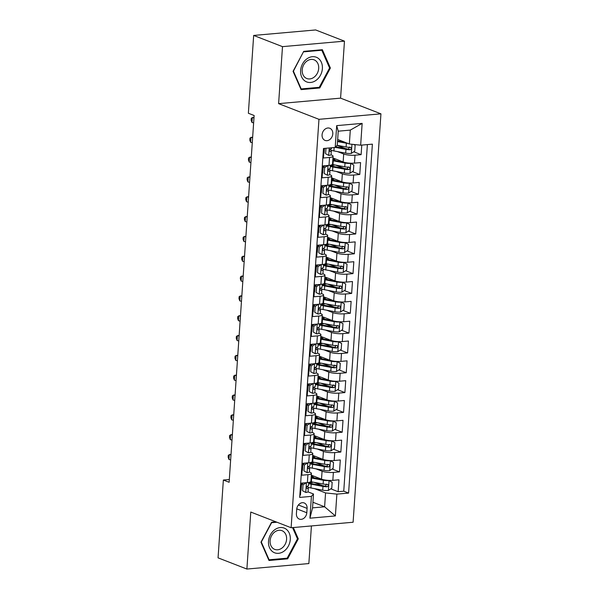 <?xml version="1.0" encoding="UTF-8"?>
<svg xmlns="http://www.w3.org/2000/svg" width="599" height="599" viewBox="0 0 599 599"><rect width="100%" height="100%" fill="white"/><g stroke="black" fill="none" stroke-linecap="round" stroke-linejoin="round"><path stroke-width="0.9" d="M322.075 134.812A6.522 5.181 111.2 0 0 325.07 140.413A6.522 5.181 111.2 0 0 332.797 133.862A6.522 5.181 111.2 0 0 329.794 128.261A6.522 5.181 111.2 0 0 322.075 134.812M344.47 41.151L282.496 46.64L278.61 103.642L340.584 98.146L344.47 41.151L315.643 29.95L253.669 35.438L248.368 113.256L254.133 115.495L229.125 482.27L223.36 480.031L218.058 557.849L246.885 569.05L308.859 563.562L311.42 525.929M340.584 98.146L380.942 113.832L353.103 522.238L291.121 527.734L318.968 119.321L380.942 113.832M324.081 148.425L323.43 158.001L329.547 157.455L329.001 165.384A8.154 1.812 3.9 0 0 332.527 164.148L333.066 156.219A8.154 1.812 -176.1 0 1 329.547 157.455M329.001 165.384L322.891 165.93L322.075 177.821L328.192 177.282L327.653 185.211A8.154 1.812 3.9 0 0 331.172 183.975L331.711 176.046A8.154 1.812 -176.1 0 1 328.192 177.282M327.653 185.211L321.536 185.757L320.727 197.648L326.844 197.108L326.298 205.038A8.154 1.812 3.9 0 0 329.824 203.802L330.363 195.873A8.154 1.812 -176.1 0 1 326.844 197.108M326.298 205.038L320.188 205.577L319.372 217.474L325.489 216.935L324.95 224.865A8.154 1.812 3.9 0 0 328.469 223.629L329.008 215.7A8.154 1.812 -176.1 0 1 325.489 216.935M324.95 224.865L318.833 225.404L318.024 237.301L324.134 236.762L323.595 244.692A8.154 1.812 3.9 0 0 327.121 243.449L327.66 235.519A8.154 1.812 -176.1 0 1 324.134 236.762M323.595 244.692L317.485 245.231L316.669 257.128L322.786 256.582L322.247 264.518A8.154 1.812 3.9 0 0 325.766 263.275L326.305 255.346A8.154 1.812 -176.1 0 1 322.786 256.582M322.247 264.518L316.13 265.058L315.321 276.955L321.431 276.409L320.892 284.338A8.154 1.812 3.9 0 0 324.418 283.102L324.958 275.173A8.154 1.812 -176.1 0 1 321.431 276.409M320.892 284.338L314.782 284.884L313.966 296.782L320.083 296.235L319.544 304.165A8.154 1.812 3.9 0 0 323.063 302.929L323.602 295A8.154 1.812 -176.1 0 1 320.083 296.235M319.544 304.165L313.427 304.711L312.618 316.601L318.728 316.062L318.189 323.992A8.154 1.812 3.9 0 0 321.708 322.756L322.255 314.827A8.154 1.812 -176.1 0 1 318.728 316.062M318.189 323.992L312.079 324.531L311.263 336.428L317.38 335.889L316.841 343.819A8.154 1.812 3.9 0 0 320.36 342.583L320.899 334.654A8.154 1.812 -176.1 0 1 317.38 335.889M316.841 343.819L310.724 344.358L309.915 356.255L316.025 355.716L315.486 363.645A8.154 1.812 3.9 0 0 319.005 362.41L319.552 354.473A8.154 1.812 -176.1 0 1 316.025 355.716M315.486 363.645L309.376 364.185L308.56 376.082L314.677 375.543L314.138 383.472A8.154 1.812 3.9 0 0 317.657 382.229L318.196 374.3A8.154 1.812 -176.1 0 1 314.677 375.543M314.138 383.472L308.021 384.011L307.212 395.909L313.322 395.362L312.783 403.299A8.154 1.812 3.9 0 0 316.302 402.056L316.849 394.127A8.154 1.812 -176.1 0 1 313.322 395.362M312.783 403.299L306.673 403.838L305.857 415.736L311.974 415.189L311.435 423.119A8.154 1.812 3.9 0 0 314.954 421.883L315.493 413.954A8.154 1.812 -176.1 0 1 311.974 415.189M311.435 423.119L305.318 423.665L304.509 435.555L310.619 435.016L310.08 442.946A8.154 1.812 3.9 0 0 313.599 441.71L314.146 433.781A8.154 1.812 -176.1 0 1 310.619 435.016M310.08 442.946L303.97 443.492L303.154 455.382L309.271 454.843L308.732 462.772A8.154 1.812 3.9 0 0 312.251 461.537L312.79 453.608A8.154 1.812 -176.1 0 1 309.271 454.843M308.732 462.772L302.615 463.312L301.806 475.209L307.916 474.67A8.154 1.812 3.9 0 0 311.443 473.427A8.154 1.812 3.9 0 0 310.005 472.282L309.346 472.027M311.323 475.179L321.528 479.14A8.154 1.812 3.9 0 0 332.834 480.346L338.952 479.799L338.143 491.697L330.79 488.844M322.636 485.669L314.011 482.322M315.913 468.822L322.067 471.211A8.154 1.812 3.9 0 0 333.381 472.409L339.491 471.87L332.146 469.017M323.992 465.85L315.366 462.495M339.491 471.87L340.307 459.972L334.19 460.519A8.154 1.812 3.9 0 1 322.876 459.321L312.671 455.352M314.026 435.525L324.231 439.494A8.154 1.812 3.9 0 0 335.537 440.692L341.655 440.153L340.846 452.043L333.493 449.19M325.339 446.023L316.714 442.668M315.373 415.699L325.579 419.667A8.154 1.812 3.9 0 0 336.893 420.865L343.01 420.326L342.194 432.216L334.848 429.363M326.695 426.196L318.069 422.842M316.729 395.879L326.934 399.84A8.154 1.812 3.9 0 0 338.248 401.038L344.358 400.499L343.549 412.397L336.196 409.536M328.042 406.369L319.417 403.015M318.076 376.052L328.282 380.013A8.154 1.812 3.9 0 0 339.596 381.211L345.713 380.672L344.897 392.57L337.551 389.709M329.398 386.542L320.772 383.195M319.432 356.225L329.637 360.186A8.154 1.812 3.9 0 0 340.951 361.384L347.061 360.845L346.252 372.743L338.899 369.89M330.745 366.715L322.12 363.368M320.779 336.398L330.985 340.367A8.154 1.812 3.9 0 0 342.299 341.565L348.416 341.018L347.6 352.916L340.254 350.063M332.101 346.896L323.475 343.541M322.135 316.572L332.34 320.54A8.154 1.812 3.9 0 0 343.654 321.738L349.764 321.191L348.955 333.089L341.602 330.236M333.448 327.069L324.823 323.715M323.482 296.745L333.688 300.713A8.154 1.812 3.9 0 0 345.002 301.911L351.119 301.372L350.303 313.262L342.957 310.409M334.804 307.242L326.178 303.888M324.838 276.918L335.043 280.886A8.154 1.812 3.9 0 0 346.357 282.084L352.467 281.545L351.658 293.435L344.305 290.582M336.151 287.415L327.526 284.061M326.185 257.098L336.391 261.059A8.154 1.812 3.9 0 0 347.705 262.257L353.822 261.718L353.006 273.616L345.66 270.755M337.507 267.588L328.881 264.241M327.541 237.271L337.746 241.232A8.154 1.812 3.9 0 0 349.06 242.43L355.17 241.891L354.361 253.789L347.016 250.929M338.854 247.761L330.229 244.414M328.888 217.444L339.094 221.413A8.154 1.812 3.9 0 0 350.408 222.611L356.525 222.064L355.709 233.962L348.363 231.109M340.21 227.934L331.584 224.588M330.244 197.618L340.449 201.586A8.154 1.812 3.9 0 0 351.763 202.784L357.873 202.237L357.064 214.135L349.719 211.282M341.565 208.115L332.932 204.761M331.591 177.791L341.797 181.759A8.154 1.812 3.9 0 0 353.111 182.957L359.228 182.418L358.412 194.308L351.066 191.455M342.913 188.288L334.287 184.934M332.947 157.964L343.152 161.932A8.154 1.812 3.9 0 0 354.466 163.13L360.576 162.591L359.767 174.481L352.422 171.628M344.268 168.461L335.635 165.107M333.066 156.219A8.154 1.812 -176.1 0 0 331.629 155.074L330.977 154.819M331.711 176.046A8.154 1.812 -176.1 0 0 330.281 174.893L329.622 174.638M330.363 195.873A8.154 1.812 -176.1 0 0 328.926 194.72L328.274 194.465M329.008 215.7A8.154 1.812 -176.1 0 0 327.578 214.547L326.919 214.292M327.66 235.519A8.154 1.812 -176.1 0 0 326.223 234.374L325.571 234.119M326.305 255.346A8.154 1.812 -176.1 0 0 324.875 254.201L324.216 253.946M324.958 275.173A8.154 1.812 -176.1 0 0 323.52 274.028L322.868 273.773M323.602 295A8.154 1.812 -176.1 0 0 322.172 293.854L321.513 293.592M322.255 314.827A8.154 1.812 -176.1 0 0 320.817 313.674L320.166 313.419M320.899 334.654A8.154 1.812 -176.1 0 0 319.469 333.501L318.81 333.246M319.552 354.473A8.154 1.812 -176.1 0 0 318.114 353.328L317.455 353.073M318.196 374.3A8.154 1.812 -176.1 0 0 316.766 373.155L316.107 372.9M316.849 394.127A8.154 1.812 -176.1 0 0 315.411 392.981L314.752 392.727M315.493 413.954A8.154 1.812 -176.1 0 0 314.063 412.808L313.404 412.546M314.146 433.781A8.154 1.812 -176.1 0 0 312.708 432.628L312.049 432.373M312.79 453.608A8.154 1.812 -176.1 0 0 311.36 452.455L310.701 452.2M306.8 512.744L307.092 508.386A6.319 5.024 111.2 0 0 304.187 502.958A6.319 5.024 111.2 0 0 296.707 509.307L296.415 513.665A6.319 5.024 111.2 0 0 299.32 519.093A6.319 5.024 111.2 0 0 306.8 512.744L296.752 508.843M337.671 139.447L349.344 143.992L350.295 130.11L338.233 131.181L337.282 145.055L335.2 147.444L323.475 148.485L299.687 497.417L311.413 496.376L313.494 493.988L307.998 491.854M335.2 147.444L336.683 125.633L362.148 123.379L360.658 145.19L372.383 144.149L348.596 493.082L336.87 494.123L335.38 515.926L309.923 518.187L311.413 496.376M337.537 151.607L343.691 154.003L343.152 161.932M336.181 171.434L342.343 173.83L341.797 181.759M334.834 191.261L340.988 193.657L340.449 201.586M333.478 211.088L339.64 213.476L339.094 221.413M332.131 230.915L338.285 233.303L337.746 241.232M330.775 250.741L336.938 253.13L336.391 261.059M329.428 270.561L335.582 272.957L335.043 280.886M328.072 290.388L334.227 292.784L333.688 300.713M326.725 310.215L332.879 312.611L332.34 320.54M325.369 330.042L331.524 332.43L330.985 340.367M324.022 349.868L330.176 352.257L329.637 360.186M322.666 369.695L328.821 372.084L328.282 380.013M321.319 389.522L327.473 391.911L326.934 399.84M319.963 409.342L326.118 411.738L325.579 419.667M318.616 429.169L324.77 431.565L324.231 439.494M317.26 448.995L323.415 451.391L322.876 459.321M338.143 491.697L343.751 491.195L367.382 144.591M343.691 154.003A8.154 1.812 -176.1 0 0 355.005 155.201L361.115 154.662L361.774 145.085M359.767 174.481L353.65 175.028A8.154 1.812 -176.1 0 1 342.343 173.83M358.412 194.308L352.302 194.855A8.154 1.812 -176.1 0 1 340.988 193.657M357.064 214.135L350.947 214.674A8.154 1.812 -176.1 0 1 339.64 213.476M355.709 233.962L349.599 234.501A8.154 1.812 -176.1 0 1 338.285 233.303M354.361 253.789L348.244 254.328A8.154 1.812 -176.1 0 1 336.938 253.13M353.006 273.616L346.896 274.155A8.154 1.812 -176.1 0 1 335.582 272.957M351.658 293.435L345.541 293.982A8.154 1.812 -176.1 0 1 334.227 292.784M350.303 313.262L344.193 313.809A8.154 1.812 -176.1 0 1 332.879 312.611M348.955 333.089L342.838 333.636A8.154 1.812 -176.1 0 1 331.524 332.43M347.6 352.916L341.49 353.455A8.154 1.812 -176.1 0 1 330.176 352.257M346.252 372.743L340.135 373.282A8.154 1.812 -176.1 0 1 328.821 372.084M344.897 392.57L338.787 393.109A8.154 1.812 -176.1 0 1 327.473 391.911M343.549 412.397L337.432 412.936A8.154 1.812 -176.1 0 1 326.118 411.738M342.194 432.216L336.084 432.763A8.154 1.812 -176.1 0 1 324.77 431.565M340.846 452.043L334.729 452.589A8.154 1.812 -176.1 0 1 323.415 451.391M299.844 495.088L300.451 495.036L301.267 483.138L307.377 482.599A8.154 1.812 3.9 0 0 310.896 481.364L311.443 473.427M313.494 493.988L312.551 507.87L324.613 506.799L325.557 492.925L336.87 494.123M312.933 502.261L324.613 506.799L335.38 515.926M314.557 488.649L325.557 492.925M282.496 46.64L253.669 35.438M278.61 103.642L318.968 119.321M291.121 527.734L250.771 512.048L246.885 569.05M229.32 479.507L223.36 480.031M343.751 491.195L348.596 493.082M361.115 154.662L353.769 151.802M345.616 148.634L337.065 145.31M360.658 145.19L349.344 143.992M312.551 507.87L309.923 518.187M336.683 125.633L338.233 131.181M362.148 123.379L350.295 130.11M275.959 521.841L271.602 522.223L260.962 542.185L268.988 560.492L287.655 558.837L298.295 538.875L293.315 527.539M303.7 51.364L293.061 71.326L301.095 89.625L319.754 87.978L330.393 68.016L322.367 49.71L303.7 51.364M297.336 538.501L298.295 538.875M286.187 558.268L287.655 558.837M329.435 67.642L330.393 68.016M318.286 87.402L319.754 87.978M306.306 482.697L303.027 484.838L302.622 490.791L305.834 492.475A5.398 1.198 3.9 0 0 308.088 491.659L308.343 487.893A5.398 1.198 3.9 0 0 308.29 487.706L307.369 486.163C306.216 487.137 306.156 487.93 307.205 488.537A5.398 1.198 3.9 0 0 308.343 487.893M305.834 492.475L302.622 490.791M303.027 484.838L301.529 484.254L301.125 490.207M301.529 484.254L303.543 482.936M301.574 483.116A12.938 2.875 -176.1 0 1 302.592 483.558M308.717 482.427L308.507 485.512A5.398 1.198 -176.1 0 1 307.369 486.163M230.989 454.97L229.32 454.521L228.975 459.478L230.652 459.927M228.975 459.478L228.167 457.277L228.301 455.3L231.042 454.214M308.066 487.331A15.589 3.459 -176.1 0 0 310.941 487.968L322.719 490.177A5.398 1.198 -176.1 0 0 328.282 490.484L331.764 488.207L332.168 482.255L328.956 480.57A5.398 1.198 -176.1 0 1 323.393 480.263L311.615 478.054A15.589 3.459 -176.1 0 1 311.128 477.965M328.956 480.57L328.462 480.376M322.112 479.35L312.888 477.62A12.938 2.875 -176.1 0 1 311.181 477.261M308.829 482.869A12.938 2.875 -176.1 0 1 310.941 482.584A6.417 1.423 3.9 0 0 313.067 482.143M311.473 476.43A1.22 0.689 -95.1 0 0 311.6 476.497L312.753 476.946A6.417 1.423 -176.1 0 1 313.883 477.807M311.443 475.224L311.353 476.437A6.417 1.423 3.9 0 0 313.464 476.01M308.635 483.64A15.589 3.459 3.9 0 0 311.195 484.202L322.973 486.41A5.398 1.198 3.9 0 0 327.136 486.77C328.671 485.939 328.724 485.145 327.301 484.396A5.398 1.198 -176.1 0 1 323.138 484.029L311.36 481.821A15.589 3.459 -176.1 0 1 310.724 481.701M326.537 484.097L325.482 486.126A2.748 0.614 -176.1 0 1 324.246 485.976L312.468 483.767A12.938 2.875 -176.1 0 1 308.687 482.824M327.728 484.471L327.301 484.396M268.509 541.406A13.245 10.527 111.2 0 0 278.52 553.326A13.245 10.527 111.2 0 0 290.283 539.474A13.245 10.527 111.2 0 0 280.272 527.554A13.245 10.527 111.2 0 0 268.509 541.406M270.104 540.762A10.026 7.974 111.2 0 0 274.716 549.38A10.026 7.974 111.2 0 0 286.592 539.302A10.026 7.974 111.2 0 0 281.979 530.684A10.026 7.974 111.2 0 0 270.104 540.762M292.552 527.607L297.478 538.838L287.176 558.178L269.093 559.78L261.314 542.043L271.617 522.702L276.97 522.231M268.599 559.586L269.093 559.78M305.295 81.224A13.245 10.527 111.2 0 0 320.487 75.189A13.245 10.527 111.2 0 0 317.702 57.938A13.245 10.527 111.2 0 0 302.51 63.973A13.245 10.527 111.2 0 0 305.295 81.224M305.752 77.99A10.026 7.974 111.2 0 0 306.815 78.521A10.026 7.974 111.2 0 0 317.582 72.749A10.026 7.974 111.2 0 0 315.141 60.357A10.026 7.974 111.2 0 0 314.078 59.825A10.026 7.974 111.2 0 0 303.311 65.598A10.026 7.974 111.2 0 0 305.752 77.99M303.715 51.843L321.805 50.241L329.585 67.979L319.274 87.319L301.192 88.922L293.413 71.184L303.491 51.754M320.794 49.852L321.805 50.241M300.698 88.727L301.192 88.922M307.661 462.87L304.382 465.011L303.97 470.964L307.19 472.648A5.398 1.198 3.9 0 0 309.436 471.832L309.69 468.066A5.398 1.198 3.9 0 0 309.646 467.879L308.725 466.336C307.564 467.317 307.512 468.104 308.56 468.71A5.398 1.198 3.9 0 0 309.69 468.066M307.19 472.648L303.97 470.964M304.382 465.011L302.877 464.435L302.473 470.38M302.877 464.435L304.898 463.109M302.922 463.289A12.938 2.875 -176.1 0 1 303.948 463.731M310.065 462.6L309.855 465.685A5.398 1.198 -176.1 0 1 308.717 466.336M232.337 435.144L230.667 434.694L230.33 439.651L232 440.1M230.33 439.651L229.522 437.457L229.657 435.473L232.39 434.387M309.009 443.043L305.73 445.184L305.325 451.137L308.537 452.822A5.398 1.198 3.9 0 0 310.791 452.005L311.046 448.239A5.398 1.198 3.9 0 0 310.993 448.059L310.072 446.51C308.919 447.49 308.859 448.284 309.908 448.891A5.398 1.198 3.9 0 0 311.046 448.239M308.537 452.822L305.325 451.137M305.73 445.184L304.232 444.608L303.828 450.553M304.232 444.608L306.246 443.29M304.277 443.462A12.938 2.875 -176.1 0 1 305.295 443.911M311.42 442.773L311.21 445.866A5.398 1.198 -176.1 0 1 310.072 446.51M233.692 415.317L232.023 414.867L231.686 419.824L233.355 420.273M231.686 419.824L230.87 417.63L231.004 415.646L233.745 414.56M310.364 423.216L307.085 425.365L306.673 431.31L309.893 432.995A5.398 1.198 3.9 0 0 312.139 432.186L312.393 428.42A5.398 1.198 3.9 0 0 312.349 428.233L311.428 426.683M309.893 432.995L306.673 431.31M307.085 425.365L305.58 424.781L305.176 430.726M305.58 424.781L307.601 423.463M305.625 423.635A12.938 2.875 -176.1 0 1 306.651 424.085M312.768 422.954L312.558 426.039A5.398 1.198 -176.1 0 1 311.42 426.683C310.267 427.664 310.215 428.457 311.263 429.064A5.398 1.198 3.9 0 0 312.393 428.42M235.048 395.49L233.37 395.041L233.033 399.997L234.703 400.446M233.033 399.997L232.225 397.803L232.36 395.819L235.093 394.734M311.712 403.389L308.433 405.538L308.028 411.483L311.24 413.168A5.398 1.198 3.9 0 0 313.494 412.359L313.749 408.593A5.398 1.198 3.9 0 0 313.696 408.406L312.775 406.856C311.622 407.837 311.562 408.63 312.611 409.237A5.398 1.198 3.9 0 0 313.749 408.593M311.24 413.168L308.028 411.483M308.433 405.538L306.935 404.954L306.531 410.899M306.935 404.954L308.949 403.636M306.98 403.808A12.938 2.875 -176.1 0 1 307.998 404.258M314.123 403.127L313.913 406.212A5.398 1.198 -176.1 0 1 312.775 406.856M236.395 375.663L234.726 375.214L234.389 380.17L236.058 380.62M234.389 380.17L233.573 377.976L233.707 375.992L236.448 374.907M309.421 467.505A15.589 3.459 -176.1 0 0 312.289 468.141L324.066 470.35A5.398 1.198 -176.1 0 0 329.63 470.657L333.119 468.381L333.523 462.428L330.311 460.743A5.398 1.198 -176.1 0 1 324.74 460.436L312.97 458.228A15.589 3.459 -176.1 0 1 312.483 458.138M330.311 460.743L329.809 460.549M323.46 459.523L314.235 457.801A12.938 2.875 -176.1 0 1 312.528 457.434M310.177 463.042A12.938 2.875 -176.1 0 1 312.289 462.757A6.417 1.423 3.9 0 0 314.423 462.316M312.828 456.603A1.22 0.689 -95.1 0 0 312.948 456.67L314.108 457.119A6.417 1.423 -176.1 0 1 315.239 457.98M312.79 455.397L312.708 456.618A6.417 1.423 3.9 0 0 314.812 456.183M309.983 463.821A15.589 3.459 3.9 0 0 312.551 464.375L324.321 466.584A5.398 1.198 3.9 0 0 328.492 466.95C330.027 466.112 330.079 465.318 328.656 464.569A5.398 1.198 -176.1 0 1 324.486 464.203L312.708 462.001A15.589 3.459 -176.1 0 1 312.072 461.874M327.893 464.27L326.829 466.299A2.748 0.614 -176.1 0 1 325.594 466.149L313.816 463.94A12.938 2.875 -176.1 0 1 310.042 462.997M329.083 464.644L328.656 464.569M310.769 447.678A15.589 3.459 -176.1 0 0 313.644 448.322L325.422 450.523A5.398 1.198 -176.1 0 0 330.985 450.83L334.467 448.554L334.878 442.609L331.659 440.916A5.398 1.198 -176.1 0 1 326.096 440.609L314.318 438.408A15.589 3.459 -176.1 0 1 313.831 438.311M331.659 440.916L331.165 440.729M324.815 439.696L315.591 437.974A12.938 2.875 -176.1 0 1 313.883 437.607M311.532 443.215A12.938 2.875 -176.1 0 1 313.644 442.938A6.417 1.423 3.9 0 0 315.77 442.496M314.176 436.776A1.22 0.689 -95.1 0 0 314.303 436.851L315.456 437.3A6.417 1.423 -176.1 0 1 316.586 438.161M314.146 435.57L314.063 436.791A6.417 1.423 3.9 0 0 316.167 436.357M311.338 443.994A15.589 3.459 3.9 0 0 313.898 444.548L325.676 446.757A5.398 1.198 3.9 0 0 329.839 447.124C331.374 446.285 331.427 445.499 330.004 444.743A5.398 1.198 -176.1 0 1 325.841 444.376L314.063 442.174A15.589 3.459 -176.1 0 1 313.427 442.047M329.24 444.443L328.185 446.48A2.748 0.614 -176.1 0 1 326.949 446.322L315.171 444.114A12.938 2.875 -176.1 0 1 311.39 443.17M330.431 444.817L330.004 444.743M312.124 427.851A15.589 3.459 -176.1 0 0 314.992 428.495L326.769 430.696A5.398 1.198 -176.1 0 0 332.333 431.003L335.822 428.727L336.226 422.782L333.014 421.097A5.398 1.198 -176.1 0 1 327.443 420.783L315.673 418.581A15.589 3.459 -176.1 0 1 315.186 418.484M333.014 421.097L332.512 420.902M326.163 419.869L316.938 418.147A12.938 2.875 -176.1 0 1 315.231 417.788M312.88 423.396A12.938 2.875 -176.1 0 1 314.992 423.111A6.417 1.423 3.9 0 0 317.126 422.669M315.531 416.949A1.22 0.689 -95.1 0 0 315.658 417.024L316.811 417.473A6.417 1.423 -176.1 0 1 317.942 418.334M315.493 415.751L315.411 416.964A6.417 1.423 3.9 0 0 317.515 416.53M312.685 424.167A15.589 3.459 3.9 0 0 315.254 424.728L327.024 426.93A5.398 1.198 3.9 0 0 331.195 427.297C332.73 426.466 332.782 425.672 331.359 424.916A5.398 1.198 -176.1 0 1 327.189 424.549L315.411 422.347A15.589 3.459 -176.1 0 1 314.774 422.22M330.596 424.624L329.532 426.653A2.748 0.614 -176.1 0 1 328.297 426.495L316.527 424.294A12.938 2.875 -176.1 0 1 312.745 423.343M331.786 424.991L331.359 424.916M313.472 408.031A15.589 3.459 -176.1 0 0 316.347 408.668L328.125 410.869A5.398 1.198 -176.1 0 0 333.688 411.184L337.17 408.9L337.581 402.955L334.362 401.27A5.398 1.198 -176.1 0 1 328.799 400.956L317.021 398.754A15.589 3.459 -176.1 0 1 316.534 398.657M334.362 401.27L333.868 401.075M327.518 400.05L318.294 398.32A12.938 2.875 -176.1 0 1 316.586 397.961M314.235 403.569A12.938 2.875 -176.1 0 1 316.347 403.284A6.417 1.423 3.9 0 0 318.473 402.842M316.878 397.13A1.22 0.689 -95.1 0 0 317.006 397.197L318.159 397.646A6.417 1.423 -176.1 0 1 319.289 398.507M316.849 395.924L316.766 397.137A6.417 1.423 3.9 0 0 318.87 396.71M314.041 404.34A15.589 3.459 3.9 0 0 316.601 404.902L328.379 407.103A5.398 1.198 3.9 0 0 332.542 407.47C334.077 406.639 334.13 405.845 332.707 405.089A5.398 1.198 -176.1 0 1 328.544 404.722L316.766 402.521A15.589 3.459 -176.1 0 1 316.13 402.401M331.943 404.797L330.888 406.826A2.748 0.614 -176.1 0 1 329.652 406.669L317.874 404.467A12.938 2.875 -176.1 0 1 314.093 403.524M333.134 405.171L332.707 405.089M313.067 383.562L309.788 385.711L309.376 391.656L312.596 393.341A5.398 1.198 3.9 0 0 314.842 392.532L315.096 388.766A5.398 1.198 3.9 0 0 315.052 388.579L314.131 387.029C312.97 388.01 312.918 388.803 313.966 389.41A5.398 1.198 3.9 0 0 315.096 388.766M312.596 393.341L309.376 391.656M309.788 385.711L308.283 385.127L307.879 391.08M308.283 385.127L310.304 383.809M308.328 383.981A12.938 2.875 -176.1 0 1 309.354 384.431M315.471 383.3L315.261 386.385A5.398 1.198 -176.1 0 1 314.123 387.029M237.751 355.843L236.073 355.387L235.736 360.343L237.406 360.8M235.736 360.343L234.928 358.15L235.063 356.165L237.796 355.087M314.827 388.204A15.589 3.459 -176.1 0 0 317.695 388.841L329.472 391.042A5.398 1.198 -176.1 0 0 335.036 391.357L338.525 389.073L338.929 383.128L335.717 381.443A5.398 1.198 -176.1 0 1 330.146 381.129L318.376 378.927A15.589 3.459 -176.1 0 1 317.889 378.838M335.717 381.443L335.215 381.249M328.866 380.223L319.641 378.493A12.938 2.875 -176.1 0 1 317.934 378.134M315.583 383.742A12.938 2.875 -176.1 0 1 317.695 383.457A6.417 1.423 3.9 0 0 319.829 383.016M318.234 377.303A1.22 0.689 -95.1 0 0 318.361 377.37L319.514 377.819A6.417 1.423 -176.1 0 1 320.645 378.68M318.196 376.097L318.114 377.31A6.417 1.423 3.9 0 0 320.218 376.883M315.388 384.513A15.589 3.459 3.9 0 0 317.957 385.075L329.727 387.276A5.398 1.198 3.9 0 0 333.898 387.643C335.433 386.812 335.485 386.018 334.062 385.262A5.398 1.198 -176.1 0 1 329.892 384.902L318.114 382.694A15.589 3.459 -176.1 0 1 317.477 382.574M333.299 384.97L332.235 386.999A2.748 0.614 -176.1 0 1 331 386.842L319.23 384.64A12.938 2.875 -176.1 0 1 315.448 383.697M334.489 385.344L334.062 385.262M314.415 363.735L311.136 365.884L310.731 371.829L313.943 373.521A5.398 1.198 3.9 0 0 316.197 372.705L316.452 368.939A5.398 1.198 3.9 0 0 316.399 368.752L315.478 367.202M313.943 373.521L310.731 371.829M311.136 365.884L309.638 365.3L309.234 371.253M309.638 365.3L311.652 363.982M309.683 364.162A12.938 2.875 -176.1 0 1 310.701 364.604M316.826 363.473L316.616 366.558A5.398 1.198 -176.1 0 1 315.478 367.209C314.325 368.183 314.265 368.977 315.314 369.583A5.398 1.198 3.9 0 0 316.452 368.939M239.098 336.017L237.429 335.567L237.092 340.517L238.761 340.973M237.092 340.517L236.276 338.323L236.41 336.346L239.151 335.26M316.175 368.378A15.589 3.459 -176.1 0 0 319.05 369.014L330.828 371.223A5.398 1.198 -176.1 0 0 336.391 371.53L339.873 369.254L340.284 363.301L337.065 361.616A5.398 1.198 -176.1 0 1 331.502 361.309L319.724 359.101A15.589 3.459 -176.1 0 1 319.237 359.011M337.065 361.616L336.571 361.422M330.221 360.396L320.997 358.666A12.938 2.875 -176.1 0 1 319.289 358.307M316.938 363.915A12.938 2.875 -176.1 0 1 319.05 363.63A6.417 1.423 3.9 0 0 321.176 363.189M319.581 357.476A1.22 0.689 -95.1 0 0 319.709 357.543L320.862 357.992A6.417 1.423 -176.1 0 1 321.992 358.853M319.552 356.27L319.469 357.483A6.417 1.423 3.9 0 0 321.573 357.056M316.744 364.686A15.589 3.459 3.9 0 0 319.304 365.248L331.082 367.449A5.398 1.198 3.9 0 0 335.245 367.816C336.78 366.985 336.833 366.191 335.41 365.442A5.398 1.198 -176.1 0 1 331.247 365.076L319.469 362.867A15.589 3.459 -176.1 0 1 318.833 362.747M334.646 365.143L333.591 367.172A2.748 0.614 -176.1 0 1 332.355 367.022L320.577 364.813A12.938 2.875 -176.1 0 1 316.796 363.87M335.844 365.517L335.41 365.442M315.77 343.916L312.491 346.057L312.079 352.01L315.299 353.695A5.398 1.198 3.9 0 0 317.545 352.878L317.799 349.112A5.398 1.198 3.9 0 0 317.755 348.925L316.834 347.383C315.673 348.363 315.621 349.15 316.669 349.756A5.398 1.198 3.9 0 0 317.799 349.112M315.299 353.695L312.079 352.01M312.491 346.057L310.986 345.481L310.582 351.426M310.986 345.481L313.007 344.155M311.031 344.335A12.938 2.875 -176.1 0 1 312.057 344.777M318.174 343.646L317.964 346.731A5.398 1.198 -176.1 0 1 316.826 347.383M240.454 316.19L238.776 315.74L238.439 320.697L240.109 321.146M238.439 320.697L237.631 318.496L237.766 316.519L240.499 315.433M317.53 348.551A15.589 3.459 -176.1 0 0 320.398 349.187L332.175 351.396A5.398 1.198 -176.1 0 0 337.739 351.703L341.228 349.427L341.632 343.474L338.42 341.789A5.398 1.198 -176.1 0 1 332.849 341.482L321.079 339.274A15.589 3.459 -176.1 0 1 320.592 339.184M338.42 341.789L337.918 341.595M331.569 340.569L322.352 338.839A12.938 2.875 -176.1 0 1 320.637 338.48M318.286 344.088A12.938 2.875 -176.1 0 1 320.398 343.804A6.417 1.423 3.9 0 0 322.532 343.362M320.937 337.649A1.22 0.689 -95.1 0 0 321.064 337.716L322.217 338.165A6.417 1.423 -176.1 0 1 323.348 339.027M320.899 336.443L320.817 337.664A6.417 1.423 3.9 0 0 322.921 337.23M318.091 344.867A15.589 3.459 3.9 0 0 320.66 345.421L332.43 347.63A5.398 1.198 3.9 0 0 336.601 347.997C338.136 347.158 338.188 346.364 336.765 345.616A5.398 1.198 -176.1 0 1 332.595 345.249L320.817 343.047A15.589 3.459 -176.1 0 1 320.18 342.92M336.002 345.316L334.938 347.345A2.748 0.614 -176.1 0 1 333.703 347.195L321.933 344.987A12.938 2.875 -176.1 0 1 318.151 344.043M337.192 345.69L336.765 345.616M317.118 324.089L313.839 326.23L313.434 332.183L316.646 333.868A5.398 1.198 3.9 0 0 318.9 333.051L319.155 329.285A5.398 1.198 3.9 0 0 319.102 329.106L318.181 327.556C317.028 328.537 316.968 329.33 318.017 329.937A5.398 1.198 3.9 0 0 319.155 329.285M316.646 333.868L313.434 332.183M313.839 326.23L312.341 325.654L311.937 331.599M312.341 325.654L314.355 324.336M312.386 324.508A12.938 2.875 -176.1 0 1 313.404 324.95M319.529 323.819L319.319 326.912A5.398 1.198 -176.1 0 1 318.181 327.556M241.801 296.363L240.132 295.913L239.795 300.87L241.464 301.319M239.795 300.87L238.979 298.676L239.113 296.692L241.854 295.607M318.878 328.724A15.589 3.459 -176.1 0 0 321.753 329.368L333.531 331.569A5.398 1.198 -176.1 0 0 339.094 331.876L342.576 329.6L342.987 323.655L339.768 321.963A5.398 1.198 -176.1 0 1 334.205 321.656L322.427 319.454A15.589 3.459 -176.1 0 1 321.94 319.357M339.768 321.963L339.274 321.768M332.924 320.742L323.7 319.02A12.938 2.875 -176.1 0 1 321.992 318.653M319.641 324.261A12.938 2.875 -176.1 0 1 321.753 323.977A6.417 1.423 3.9 0 0 323.879 323.535M322.284 317.822A1.22 0.689 -95.1 0 0 322.412 317.889L323.565 318.339A6.417 1.423 -176.1 0 1 324.695 319.207M322.255 316.616L322.172 317.837A6.417 1.423 3.9 0 0 324.276 317.403M319.447 325.04A15.589 3.459 3.9 0 0 322.007 325.594L333.785 327.803A5.398 1.198 3.9 0 0 337.948 328.17C339.483 327.331 339.536 326.545 338.113 325.789A5.398 1.198 -176.1 0 1 333.95 325.422L322.172 323.22A15.589 3.459 -176.1 0 1 321.536 323.093M337.349 325.489L336.294 327.526A2.748 0.614 -176.1 0 1 335.058 327.368L323.28 325.16A12.938 2.875 -176.1 0 1 319.499 324.216M338.547 325.863L338.113 325.789M318.473 304.262L315.194 306.411L314.782 312.356L318.002 314.041A5.398 1.198 3.9 0 0 320.248 313.232L320.502 309.458A5.398 1.198 3.9 0 0 320.458 309.279L319.537 307.729C318.376 308.71 318.324 309.503 319.372 310.11A5.398 1.198 3.9 0 0 320.502 309.458M318.002 314.041L314.782 312.356M315.194 306.411L313.689 305.827L313.284 311.772M313.689 305.827L315.71 304.509M313.734 304.681A12.938 2.875 -176.1 0 1 314.76 305.131M320.877 304L320.667 307.085A5.398 1.198 -176.1 0 1 319.537 307.729M243.157 276.536L241.479 276.087L241.142 281.043L242.812 281.493M241.142 281.043L240.334 278.849L240.469 276.865L243.201 275.78M320.233 308.897A15.589 3.459 -176.1 0 0 323.101 309.541L334.878 311.742A5.398 1.198 -176.1 0 0 340.442 312.049L343.931 309.773L344.335 303.828L341.123 302.143A5.398 1.198 -176.1 0 1 335.552 301.829L323.782 299.627A15.589 3.459 -176.1 0 1 323.295 299.53M341.123 302.143L340.621 301.948M334.272 300.915L325.055 299.193A12.938 2.875 -176.1 0 1 323.34 298.834M320.989 304.434A12.938 2.875 -176.1 0 1 323.101 304.157A6.417 1.423 3.9 0 0 325.235 303.715M323.64 297.995A1.22 0.689 -95.1 0 0 323.767 298.07L324.92 298.519A6.417 1.423 -176.1 0 1 326.051 299.38M323.602 296.79L323.52 298.01A6.417 1.423 3.9 0 0 325.624 297.576M320.794 305.213A15.589 3.459 3.9 0 0 323.363 305.775L335.133 307.976A5.398 1.198 3.9 0 0 339.304 308.343C340.838 307.512 340.891 306.718 339.468 305.962A5.398 1.198 -176.1 0 1 335.298 305.595L323.52 303.394A15.589 3.459 -176.1 0 1 322.883 303.266M338.705 305.67L337.641 307.699A2.748 0.614 -176.1 0 1 336.406 307.542L324.636 305.34A12.938 2.875 -176.1 0 1 320.854 304.389M339.895 306.037L339.468 305.962M319.821 284.435L316.542 286.584L316.137 292.529L319.349 294.214A5.398 1.198 3.9 0 0 321.603 293.405L321.858 289.639A5.398 1.198 3.9 0 0 321.805 289.452L320.884 287.902C319.731 288.883 319.671 289.676 320.72 290.283A5.398 1.198 3.9 0 0 321.858 289.639M319.349 294.214L316.137 292.529M316.542 286.584L315.044 286L314.64 291.945M315.044 286L317.058 284.682M315.089 284.854A12.938 2.875 -176.1 0 1 316.107 285.304M322.232 284.173L322.022 287.258A5.398 1.198 -176.1 0 1 320.884 287.902M244.504 256.709L242.835 256.26L242.498 261.216L244.167 261.666M242.498 261.216L241.682 259.023L241.816 257.038L244.557 255.953M321.581 289.077A15.589 3.459 -176.1 0 0 324.456 289.714L336.234 291.915A5.398 1.198 -176.1 0 0 341.797 292.23L345.279 289.946L345.69 284.001L342.471 282.316A5.398 1.198 -176.1 0 1 336.908 282.002L325.13 279.8A15.589 3.459 -176.1 0 1 324.643 279.703M342.471 282.316L341.977 282.122M335.627 281.096L326.403 279.366A12.938 2.875 -176.1 0 1 324.695 279.007M322.344 284.615A12.938 2.875 -176.1 0 1 324.456 284.33A6.417 1.423 3.9 0 0 326.582 283.889M324.987 278.168A1.22 0.689 -95.1 0 0 325.115 278.243L326.268 278.692A6.417 1.423 -176.1 0 1 327.398 279.553M324.958 276.97L324.875 278.183A6.417 1.423 3.9 0 0 326.979 277.756M322.15 285.386A15.589 3.459 3.9 0 0 324.71 285.948L336.488 288.149A5.398 1.198 3.9 0 0 340.651 288.516C342.186 287.685 342.239 286.891 340.816 286.135A5.398 1.198 -176.1 0 1 336.653 285.768L324.875 283.567A15.589 3.459 -176.1 0 1 324.239 283.439M340.052 285.843L338.997 287.872A2.748 0.614 -176.1 0 1 337.761 287.715L325.983 285.513A12.938 2.875 -176.1 0 1 322.202 284.562M341.25 286.21L340.816 286.135M321.176 264.608L317.897 266.757L317.485 272.702L320.705 274.387A5.398 1.198 3.9 0 0 322.951 273.578L323.205 269.812A5.398 1.198 3.9 0 0 323.161 269.625L322.24 268.075C321.079 269.056 321.027 269.849 322.075 270.456A5.398 1.198 3.9 0 0 323.205 269.812M320.705 274.387L317.485 272.702M317.897 266.757L316.392 266.173L315.987 272.118M316.392 266.173L318.413 264.855M316.437 265.028A12.938 2.875 -176.1 0 1 317.463 265.477M323.58 264.346L323.37 267.431A5.398 1.198 -176.1 0 1 322.24 268.075M245.86 236.89L244.182 236.433L243.845 241.39L245.515 241.846M243.845 241.39L243.037 239.196L243.172 237.211L245.904 236.126M322.936 269.251A15.589 3.459 -176.1 0 0 325.804 269.887L337.581 272.088A5.398 1.198 -176.1 0 0 343.145 272.403L346.634 270.119L347.038 264.174L343.826 262.489A5.398 1.198 -176.1 0 1 338.255 262.175L326.485 259.973A15.589 3.459 -176.1 0 1 325.998 259.884M343.826 262.489L343.324 262.295M336.975 261.269L327.758 259.539A12.938 2.875 -176.1 0 1 326.043 259.18M323.692 264.788A12.938 2.875 -176.1 0 1 325.804 264.503A6.417 1.423 3.9 0 0 327.938 264.062M326.343 258.349A1.22 0.689 -95.1 0 0 326.47 258.416L327.623 258.865A6.417 1.423 -176.1 0 1 328.754 259.726M326.305 257.143L326.223 258.356A6.417 1.423 3.9 0 0 328.327 257.929M323.497 265.559A15.589 3.459 3.9 0 0 326.066 266.121L337.843 268.322A5.398 1.198 3.9 0 0 342.007 268.689C343.541 267.858 343.594 267.064 342.171 266.308A5.398 1.198 -176.1 0 1 338.001 265.949L326.223 263.74A15.589 3.459 -176.1 0 1 325.586 263.62M341.408 266.016L340.344 268.045A2.748 0.614 -176.1 0 1 339.109 267.888L327.339 265.686A12.938 2.875 -176.1 0 1 323.557 264.743M342.598 266.39L342.171 266.308M322.524 244.781L319.245 246.93L318.84 252.875L322.052 254.568A5.398 1.198 3.9 0 0 324.306 253.751L324.561 249.985A5.398 1.198 3.9 0 0 324.508 249.798L323.587 248.248C322.434 249.229 322.374 250.023 323.423 250.629A5.398 1.198 3.9 0 0 324.561 249.985M322.052 254.568L318.84 252.875M319.245 246.93L317.747 246.346L317.343 252.299M317.747 246.346L319.761 245.028M317.792 245.208A12.938 2.875 -176.1 0 1 318.81 245.65M324.935 244.519L324.725 247.604A5.398 1.198 -176.1 0 1 323.587 248.248M247.207 217.063L245.538 216.606L245.201 221.563L246.87 222.019M245.201 221.563L244.385 219.369L244.519 217.385L247.26 216.306M324.284 249.424A15.589 3.459 -176.1 0 0 327.159 250.06L338.937 252.269A5.398 1.198 -176.1 0 0 344.5 252.576L347.982 250.3L348.393 244.347L345.174 242.662A5.398 1.198 -176.1 0 1 339.611 242.355L327.833 240.147A15.589 3.459 -176.1 0 1 327.346 240.057M345.174 242.662L344.68 242.468M338.33 241.442L329.106 239.712A12.938 2.875 -176.1 0 1 327.398 239.353M325.047 244.961A12.938 2.875 -176.1 0 1 327.159 244.677A6.417 1.423 3.9 0 0 329.285 244.235M327.69 238.522A1.22 0.689 -95.1 0 0 327.818 238.589L328.971 239.038A6.417 1.423 -176.1 0 1 330.101 239.899M327.66 237.316L327.578 238.529A6.417 1.423 3.9 0 0 329.682 238.103M324.853 245.732A15.589 3.459 3.9 0 0 327.413 246.294L339.191 248.495A5.398 1.198 3.9 0 0 343.354 248.862C344.889 248.031 344.949 247.237 343.519 246.488A5.398 1.198 -176.1 0 1 339.356 246.122L327.578 243.913A15.589 3.459 -176.1 0 1 326.942 243.793M342.763 246.189L341.7 248.218A2.748 0.614 -176.1 0 1 340.464 248.061L328.686 245.86A12.938 2.875 -176.1 0 1 324.905 244.916M343.953 246.563L343.519 246.488M325.639 229.597A15.589 3.459 -176.1 0 0 328.507 230.233L340.284 232.442A5.398 1.198 -176.1 0 0 345.848 232.749L349.337 230.473L349.741 224.52L346.529 222.835A5.398 1.198 -176.1 0 1 340.958 222.529L329.188 220.32A15.589 3.459 -176.1 0 1 328.701 220.23M346.529 222.835L346.027 222.641M339.678 221.615L330.461 219.885A12.938 2.875 -176.1 0 1 328.746 219.526M326.395 225.134A12.938 2.875 -176.1 0 1 328.507 224.85A6.417 1.423 3.9 0 0 330.641 224.408M329.046 218.695A1.22 0.689 -95.1 0 0 329.173 218.762L330.326 219.212A6.417 1.423 -176.1 0 1 331.457 220.073M329.008 217.489L328.926 218.702A6.417 1.423 3.9 0 0 331.03 218.276M326.2 225.913A15.589 3.459 3.9 0 0 328.769 226.467L340.546 228.676A5.398 1.198 3.9 0 0 344.71 229.035C346.244 228.204 346.297 227.41 344.874 226.662A5.398 1.198 -176.1 0 1 340.704 226.295L328.926 224.086A15.589 3.459 -176.1 0 1 328.289 223.966M344.111 226.362L343.047 228.391A2.748 0.614 -176.1 0 1 341.812 228.241L330.042 226.033A12.938 2.875 -176.1 0 1 326.26 225.089M345.301 226.736L344.874 226.662M326.987 209.77A15.589 3.459 -176.1 0 0 329.862 210.406L341.64 212.615A5.398 1.198 -176.1 0 0 347.203 212.922L350.685 210.646L351.096 204.693L347.877 203.009A5.398 1.198 -176.1 0 1 342.314 202.702L330.536 200.5A15.589 3.459 -176.1 0 1 330.049 200.403M347.877 203.009L347.383 202.814M341.033 201.788L331.809 200.066A12.938 2.875 -176.1 0 1 330.101 199.699M327.75 205.307A12.938 2.875 -176.1 0 1 329.862 205.023A6.417 1.423 3.9 0 0 331.996 204.581M330.393 198.868A1.22 0.689 -95.1 0 0 330.521 198.935L331.681 199.385A6.417 1.423 -176.1 0 1 332.804 200.246M330.363 197.663L330.281 198.883A6.417 1.423 3.9 0 0 332.385 198.449M327.556 206.086A15.589 3.459 3.9 0 0 330.116 206.64L341.894 208.849A5.398 1.198 3.9 0 0 346.065 209.216C347.592 208.377 347.652 207.583 346.222 206.835A5.398 1.198 -176.1 0 1 342.059 206.468L330.281 204.266A15.589 3.459 -176.1 0 1 329.645 204.139M345.466 206.535L344.403 208.572A2.748 0.614 -176.1 0 1 343.167 208.415L331.389 206.206A12.938 2.875 -176.1 0 1 327.608 205.262M346.656 206.91L346.222 206.835M323.879 224.962L320.6 227.103L320.195 233.056L323.408 234.741A5.398 1.198 3.9 0 0 325.654 233.924L325.916 230.158A5.398 1.198 3.9 0 0 325.863 229.971L324.943 228.429C323.782 229.402 323.73 230.196 324.778 230.802A5.398 1.198 3.9 0 0 325.916 230.158M323.408 234.741L320.195 233.056M320.6 227.103L319.095 226.519L318.69 232.472M319.095 226.519L321.116 225.202M319.14 225.381A12.938 2.875 -176.1 0 1 320.166 225.823M326.283 224.692L326.073 227.777A5.398 1.198 -176.1 0 1 324.943 228.429M248.563 197.236L246.885 196.786L246.548 201.743L248.218 202.192M246.548 201.743L245.74 199.542L245.875 197.565L248.615 196.479M325.227 205.135L321.948 207.276L321.543 213.229L324.755 214.914A5.398 1.198 3.9 0 0 327.009 214.098L327.264 210.331A5.398 1.198 3.9 0 0 327.211 210.152L326.29 208.602C325.137 209.583 325.077 210.376 326.126 210.983A5.398 1.198 3.9 0 0 327.264 210.331M324.755 214.914L321.543 213.229M321.948 207.276L320.45 206.7L320.046 212.645M320.45 206.7L322.464 205.375M320.495 205.554A12.938 2.875 -176.1 0 1 321.513 205.996M327.638 204.865L327.428 207.958A5.398 1.198 -176.1 0 1 326.29 208.602M249.91 177.409L248.241 176.96L247.904 181.916L249.573 182.366M247.904 181.916L247.088 179.722L247.222 177.738L249.963 176.653M326.582 185.308L323.303 187.457L322.898 193.402L326.111 195.087A5.398 1.198 3.9 0 0 328.357 194.278L328.619 190.504A5.398 1.198 3.9 0 0 328.566 190.325L327.646 188.775C326.485 189.756 326.433 190.549 327.481 191.156A5.398 1.198 3.9 0 0 328.619 190.504M326.111 195.087L322.898 193.402M323.303 187.457L321.798 186.873L321.393 192.818M321.798 186.873L323.819 185.555M321.843 185.727A12.938 2.875 -176.1 0 1 322.868 186.177M328.986 185.046L328.776 188.131A5.398 1.198 -176.1 0 1 327.646 188.775M251.266 157.582L249.588 157.133L249.251 162.089L250.929 162.539M249.251 162.089L248.443 159.896L248.578 157.911L251.318 156.826M328.342 189.943A15.589 3.459 -176.1 0 0 331.21 190.587L342.987 192.788A5.398 1.198 -176.1 0 0 348.551 193.095L352.04 190.819L352.444 184.874L349.232 183.182A5.398 1.198 -176.1 0 1 343.669 182.875L331.891 180.673A15.589 3.459 -176.1 0 1 331.404 180.576M349.232 183.182L348.73 182.995M342.381 181.961L333.164 180.239A12.938 2.875 -176.1 0 1 331.449 179.88M329.098 185.48A12.938 2.875 -176.1 0 1 331.21 185.203A6.417 1.423 3.9 0 0 333.344 184.762M331.749 179.041A1.22 0.689 -95.1 0 0 331.876 179.116L333.029 179.565A6.417 1.423 -176.1 0 1 334.16 180.426M331.711 177.836L331.629 179.056A6.417 1.423 3.9 0 0 333.733 178.622M328.903 186.259A15.589 3.459 3.9 0 0 331.472 186.821L343.249 189.022A5.398 1.198 3.9 0 0 347.413 189.389C348.947 188.558 349 187.764 347.577 187.008A5.398 1.198 -176.1 0 1 343.407 186.641L331.629 184.44A15.589 3.459 -176.1 0 1 330.992 184.312M346.814 186.716L345.75 188.745A2.748 0.614 -176.1 0 1 344.515 188.588L332.745 186.386A12.938 2.875 -176.1 0 1 328.963 185.435M348.004 187.083L347.577 187.008M327.93 165.481L324.651 167.63L324.246 173.575L327.458 175.26A5.398 1.198 3.9 0 0 329.712 174.451L329.967 170.685A5.398 1.198 3.9 0 0 329.914 170.498L328.993 168.948C327.84 169.929 327.788 170.722 328.829 171.329A5.398 1.198 3.9 0 0 329.967 170.685M327.458 175.26L324.246 173.575M324.651 167.63L323.153 167.046L322.749 172.991M323.153 167.046L325.167 165.728M323.198 165.901A12.938 2.875 -176.1 0 1 324.216 166.35M330.341 165.219L330.131 168.304A5.398 1.198 -176.1 0 1 328.993 168.948M252.613 137.755L250.944 137.306L250.607 142.263L252.276 142.712M250.607 142.263L249.79 140.069L249.925 138.084L252.666 136.999M329.69 170.116A15.589 3.459 -176.1 0 0 332.565 170.76L344.343 172.961A5.398 1.198 -176.1 0 0 349.906 173.276L353.395 170.992L353.799 165.047L350.58 163.362A5.398 1.198 -176.1 0 1 345.017 163.048L333.239 160.846A15.589 3.459 -176.1 0 1 332.759 160.749M350.58 163.362L350.086 163.168M343.736 162.134L334.512 160.412A12.938 2.875 -176.1 0 1 332.804 160.053M330.453 165.661A12.938 2.875 -176.1 0 1 332.565 165.376A6.417 1.423 3.9 0 0 334.699 164.935M333.096 159.214A1.22 0.689 -95.1 0 0 333.224 159.289L334.384 159.738A6.417 1.423 -176.1 0 1 335.507 160.599M333.066 158.016L332.984 159.229A6.417 1.423 3.9 0 0 335.088 158.802M330.259 166.432A15.589 3.459 3.9 0 0 332.819 166.994L344.597 169.195A5.398 1.198 3.9 0 0 348.768 169.562C350.295 168.731 350.355 167.937 348.925 167.181A5.398 1.198 -176.1 0 1 344.762 166.814L332.984 164.613A15.589 3.459 -176.1 0 1 332.348 164.485M348.169 166.889L347.106 168.918A2.748 0.614 -176.1 0 1 345.87 168.761L334.092 166.559A12.938 2.875 -176.1 0 1 330.311 165.609M349.359 167.256L348.925 167.181M325.976 148.26L325.601 153.748L328.814 155.433A5.398 1.198 3.9 0 0 331.06 154.624L331.322 150.858A5.398 1.198 3.9 0 0 331.269 150.671L330.349 149.121C329.188 150.102 329.136 150.896 330.184 151.502A5.398 1.198 3.9 0 0 331.322 150.858M328.814 155.433L325.601 153.748M324.426 148.395L324.096 153.164M331.532 147.766L331.479 148.477A5.398 1.198 -176.1 0 1 330.349 149.121M253.969 117.936L252.291 117.479L251.954 122.436L253.632 122.892M251.954 122.436L251.146 120.242L251.281 118.258L254.021 117.172M347.974 143.453A5.398 1.198 -176.1 0 1 346.372 143.221L337.522 141.566M344.979 142.292L337.566 140.907M353.672 144.449L355.147 145.22L354.743 151.165L351.254 153.449A5.398 1.198 -176.1 0 1 345.69 153.134L333.913 150.933A15.589 3.459 -176.1 0 1 331.045 150.297M335.26 147.369L345.952 149.368A5.398 1.198 3.9 0 0 350.116 149.735C351.65 148.904 351.703 148.11 350.28 147.354A5.398 1.198 -176.1 0 1 346.11 146.987L337.072 145.302M349.517 147.062L348.453 149.091A2.748 0.614 -176.1 0 1 347.225 148.934L335.769 146.792M350.707 147.436L350.28 147.354M322.067 471.211L321.528 479.14M333.381 472.409L332.834 480.346M355.005 155.201L354.466 163.13M353.65 175.028L353.111 182.957M352.302 194.855L351.763 202.784M350.947 214.674L350.408 222.611M349.599 234.501L349.06 242.43M348.244 254.328L347.705 262.257M346.896 274.155L346.357 282.084M345.541 293.982L345.002 301.911M344.193 313.809L343.654 321.738M342.838 333.636L342.299 341.565M341.49 353.455L340.951 361.384M340.135 373.282L339.596 381.211M338.787 393.109L338.248 401.038M337.432 412.936L336.893 420.865M336.084 432.763L335.537 440.692M334.729 452.589L334.19 460.519M307.916 474.67L307.377 482.599M298.384 505.002L307.092 508.386M306.418 482.682L305.752 492.43M328.372 490.424L329.038 480.615M310.993 481.753L310.941 482.584M311.36 481.821L311.615 478.054M310.941 487.968L311.195 484.202M323.138 484.029L323.393 480.263M322.719 490.177L322.973 486.41M325.482 486.126L327.136 486.77M311.225 476.534L311.6 476.497M307.774 462.855L307.107 472.604M309.121 443.035L308.463 452.777M310.477 423.208L309.81 432.957M311.824 403.382L311.166 413.13M329.72 470.604L330.386 460.788M312.349 461.926L312.289 462.757M312.708 462.001L312.97 458.228M312.289 468.141L312.551 464.375M324.486 464.203L324.74 460.436M324.066 470.35L324.321 466.584M326.829 466.299L328.492 466.95M331.075 450.777L331.741 440.961M313.696 442.099L313.644 442.938M314.063 442.174L314.318 438.408M313.644 448.322L313.898 444.548M325.841 444.376L326.096 440.609M325.422 450.523L325.676 446.757M328.185 446.48L329.839 447.124M313.928 436.881L314.303 436.851M332.423 430.951L333.089 421.134M315.052 422.28L314.992 423.111M315.411 422.347L315.673 418.581M314.992 428.495L315.254 424.728M327.189 424.549L327.443 420.783M326.769 430.696L327.024 426.93M329.532 426.653L331.195 427.297M315.284 417.054L315.658 417.024M333.778 411.124L334.444 401.308M316.399 402.453L316.347 403.284M316.766 402.521L317.021 398.754M316.347 408.668L316.601 404.902M328.544 404.722L328.799 400.956M328.125 410.869L328.379 407.103M330.888 406.826L332.542 407.47M316.631 397.227L317.006 397.197M313.18 383.555L312.513 393.303M335.126 391.297L335.792 381.488M317.755 382.626L317.695 383.457M318.114 382.694L318.376 378.927M317.695 388.841L317.957 385.075M329.892 384.902L330.146 381.129M329.472 391.042L329.727 387.276M332.235 386.999L333.898 387.643M317.987 377.4L318.361 377.37M314.527 363.728L313.869 373.477M336.481 371.47L337.147 361.661M319.102 362.799L319.05 363.63M319.469 362.867L319.724 359.101M319.05 369.014L319.304 365.248M331.247 365.076L331.502 361.309M330.828 371.223L331.082 367.449M333.591 367.172L335.245 367.816M319.334 357.581L319.709 357.543M315.883 343.901L315.216 353.65M337.829 351.65L338.495 341.834M320.458 342.972L320.398 343.804M320.817 343.047L321.079 339.274M320.398 349.187L320.66 345.421M332.595 345.249L332.849 341.482M332.175 351.396L332.43 347.63M334.938 347.345L336.601 347.997M320.69 337.754L321.064 337.716M317.23 324.074L316.572 333.823M339.184 331.824L339.85 322.007M321.805 323.146L321.753 323.977M322.172 323.22L322.427 319.454M321.753 329.368L322.007 325.594M333.95 325.422L334.205 321.656M333.531 331.569L333.785 327.803M336.294 327.526L337.948 328.17M322.037 317.927L322.412 317.889M318.586 304.255L317.919 313.996M340.531 311.997L341.198 302.181M323.161 303.326L323.101 304.157M323.52 303.394L323.782 299.627M323.101 309.541L323.363 305.775M335.298 305.595L335.552 301.829M334.878 311.742L335.133 307.976M337.641 307.699L339.304 308.343M323.393 298.1L323.767 298.07M319.933 284.428L319.274 294.176M341.887 292.17L342.553 282.354M324.508 283.499L324.456 284.33M324.875 283.567L325.13 279.8M324.456 289.714L324.71 285.948M336.653 285.768L336.908 282.002M336.234 291.915L336.488 288.149M338.997 287.872L340.651 288.516M324.74 278.273L325.115 278.243M321.289 264.601L320.622 274.349M343.234 272.343L343.901 262.527M325.863 263.672L325.804 264.503M326.223 263.74L326.485 259.973M325.804 269.887L326.066 266.121M338.001 265.949L338.255 262.175M337.581 272.088L337.843 268.322M340.344 268.045L342.007 268.689M326.096 258.446L326.47 258.416M322.636 244.774L321.977 254.523M344.59 252.516L345.256 242.707M327.211 243.845L327.159 244.677M327.578 243.913L327.833 240.147M327.159 250.06L327.413 246.294M339.356 246.122L339.611 242.355M338.937 252.269L339.191 248.495M341.7 248.218L343.354 248.862M327.443 238.627L327.818 238.589M345.937 232.689L346.611 222.88M328.566 224.019L328.507 224.85M328.926 224.086L329.188 220.32M328.507 230.233L328.769 226.467M340.704 226.295L340.958 222.529M340.284 232.442L340.546 228.676M343.047 228.391L344.71 229.035M328.799 218.8L329.173 218.762M347.293 212.87L347.959 203.054M329.914 204.192L329.862 205.023M330.281 204.266L330.536 200.5M329.862 210.406L330.116 206.64M342.059 206.468L342.314 202.702M341.64 212.615L341.894 208.849M344.403 208.572L346.065 209.216M323.992 224.947L323.325 234.696M325.339 205.12L324.68 214.869M326.695 185.301L326.028 195.042M348.64 193.043L349.314 183.227M331.269 184.365L331.21 185.203M331.629 184.44L331.891 180.673M331.21 190.587L331.472 186.821M343.407 186.641L343.669 182.875M342.987 192.788L343.249 189.022M345.75 188.745L347.413 189.389M331.502 179.146L331.876 179.116M328.042 165.474L327.383 175.222M349.996 173.216L350.662 163.4M332.617 164.545L332.565 165.376M332.984 164.613L333.239 160.846M332.565 170.76L332.819 166.994M344.762 166.814L345.017 163.048M344.343 172.961L344.597 169.195M347.106 168.918L348.768 169.562M329.24 147.968L328.731 155.396M351.343 153.389L351.965 144.269M333.913 150.933L334.145 147.534M346.11 146.987L346.372 143.221M345.69 153.134L345.952 149.368M348.453 149.091L350.116 149.735"/></g></svg>
